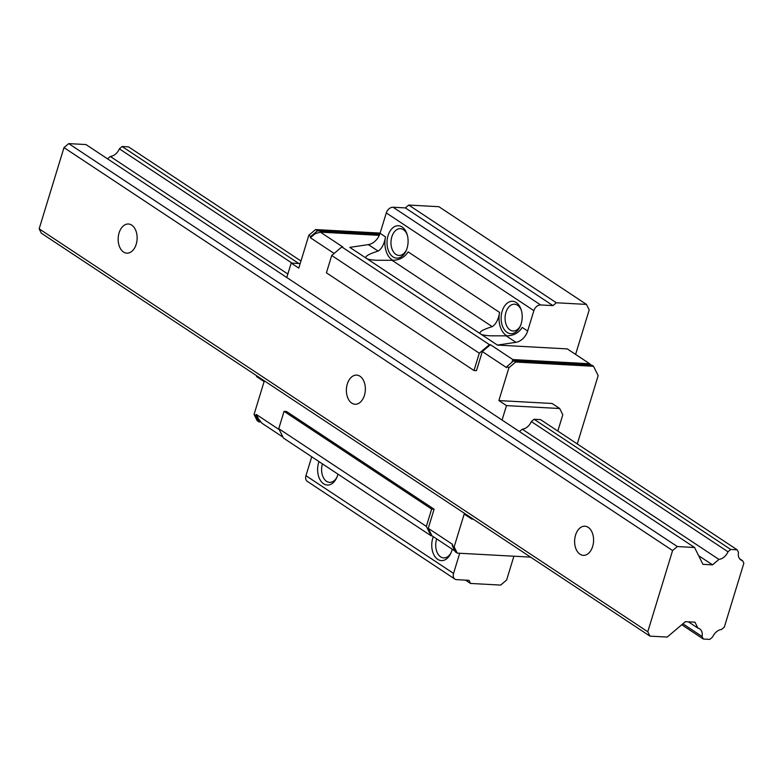 <?xml version="1.0" encoding="UTF-8"?>
<svg xmlns="http://www.w3.org/2000/svg" width="783" height="783" viewBox="0 0 783 783"><rect width="100%" height="100%" fill="white"/><g stroke="black" fill="none" stroke-linecap="round" stroke-linejoin="round"><path stroke-width="1.17" d="M136.203 244.247A14.593 9.474 93.1 0 1 126.846 253.154A14.593 9.474 93.1 0 1 119.085 232.913A14.593 9.474 93.1 0 1 128.441 224.007A14.593 9.474 93.1 0 1 136.203 244.247M592.662 546.446A14.593 9.474 93.1 0 1 583.306 555.353A14.593 9.474 93.1 0 1 575.544 535.112A14.593 9.474 93.1 0 1 584.901 526.205A14.593 9.474 93.1 0 1 592.662 546.446M364.428 395.346A14.593 9.474 93.1 0 1 355.081 404.253A14.593 9.474 93.1 0 1 347.309 384.013A14.593 9.474 93.1 0 1 356.666 375.106A14.593 9.474 93.1 0 1 364.428 395.346M677.324 546.554L694.57 547.493L702.938 564.337L712.501 564.856L718.941 559.414A10.12 7.194 123.5 0 0 727.984 551.78L730.725 549.46L737.185 549.813L738.477 552.426A10.12 7.194 123.5 0 0 740.904 559.972A10.12 7.194 123.5 0 0 742.587 560.697L743.85 563.231L724.314 627.124L721.574 629.444A10.12 7.194 123.5 0 0 712.618 637L709.799 639.388L703.34 639.036L702.087 636.51A10.12 7.194 123.5 0 0 699.679 628.886A10.12 7.194 123.5 0 0 697.927 628.142L694.971 622.191L685.409 621.673L667.185 637.068L649.939 636.129L647.766 631.754L672.597 550.547L677.324 546.554L68.708 143.612L63.981 147.605L672.597 550.547M68.708 143.612L85.954 144.552L694.57 547.493M698.642 555.685L712.501 564.856M300.966 261.013L128.569 146.871L122.109 146.519L119.378 148.839A10.12 7.194 -56.5 0 1 110.325 156.483L287.841 274.011M519.491 431.58L522.281 429.221L718.941 559.414M110.325 156.483L107.535 158.841M119.378 148.839L291.99 263.117M522.281 429.221A10.12 7.194 123.5 0 0 531.334 421.577L727.984 551.78M122.109 146.519L298.783 263.489M531.334 421.577L534.075 419.257L730.725 549.46M534.075 419.257L540.524 419.61L737.185 549.813M739.573 558.7L742.587 560.697M681.758 624.746L703.34 639.036M682.893 623.797L702.087 636.51M688.394 621.829L697.927 628.142M63.981 147.605L39.15 228.822L41.323 233.187L649.939 636.129M39.15 228.822L647.766 631.754M407.229 234.773A13.409 8.701 -86.9 0 0 400.416 228.665A13.409 8.701 -86.9 0 0 391.823 236.848A13.409 8.701 -86.9 0 0 398.958 255.434A13.409 8.701 -86.9 0 0 406.397 250.1M387.428 238.159A16.218 10.531 -86.9 0 0 392.89 256.795A16.218 10.531 -86.9 0 0 406.064 250.863A16.218 10.531 -86.9 0 0 407.062 248.231A16.218 10.531 -86.9 0 0 406.984 233.98A16.218 10.531 -86.9 0 0 397.461 225.758A16.218 10.531 -86.9 0 0 388.045 235.634A16.218 10.531 -86.9 0 0 387.428 238.159M521.341 310.332A13.409 8.701 -86.9 0 0 514.529 304.215A13.409 8.701 -86.9 0 0 505.935 312.397A13.409 8.701 -86.9 0 0 513.071 330.994A13.409 8.701 -86.9 0 0 520.509 325.65M501.541 313.719A16.218 10.531 -86.9 0 0 507.002 332.344A16.218 10.531 -86.9 0 0 520.176 326.413A16.218 10.531 -86.9 0 0 521.175 323.78A16.218 10.531 -86.9 0 0 521.096 309.53A16.218 10.531 -86.9 0 0 511.583 301.308A16.218 10.531 -86.9 0 0 502.157 311.184A16.218 10.531 -86.9 0 0 501.541 313.719M436.689 538.919A13.409 8.701 -86.9 0 0 436.562 539.321A13.409 8.701 -86.9 0 0 443.697 557.917A13.409 8.701 -86.9 0 0 451.135 552.573M433.283 536.658A16.218 10.531 -86.9 0 0 432.784 538.117A16.218 10.531 -86.9 0 0 436.865 558.7A16.218 10.531 -86.9 0 0 450.802 553.336A16.218 10.531 -86.9 0 0 451.801 550.703A16.218 10.531 -86.9 0 0 452.202 549.186M322.42 463.859A13.409 8.701 -86.9 0 0 329.574 482.367A13.409 8.701 -86.9 0 0 337.013 477.023M318.984 461.588A16.218 10.531 -86.9 0 0 318.661 462.567A16.218 10.531 -86.9 0 0 322.753 483.14A16.218 10.531 -86.9 0 0 336.68 477.787A16.218 10.531 -86.9 0 0 337.688 475.154A16.218 10.531 -86.9 0 0 337.962 474.155M530.61 557.124L457.252 553.131L454.15 546.886L464.192 514.04L471.797 519.08L472.022 518.336M502.069 420.05L506.484 405.614L559.698 408.52L552.084 403.48L498.879 400.583L508.921 367.736L515.674 362.03L593.514 366.278L598.163 375.634L577.277 443.951M256.726 375.801L256.501 376.535L264.106 381.575L254.064 414.422L257.167 420.657L259.065 421.92L261.003 422.027M300.183 263.568L291.188 263.078L286.774 277.505M379.295 235.35L320.374 232.14L315.099 233.726L310.371 237.719L334.126 253.447M379.755 234.215L317.487 230.828L310.743 236.525L310.371 237.719M380.137 233.08L315.588 229.566L308.835 235.272L298.793 268.109L291.188 263.078M317.487 230.828L315.588 229.566M320.374 232.14L342.817 246.997L341.838 246.939L331.708 255.493L326.413 272.817L473.999 370.525L476.465 370.662L482.308 351.547L490.412 344.706L489.424 344.657L341.838 246.939M511.837 362.402L512.855 359.563L490.412 344.706M512.855 359.563L589.716 363.752L567.274 348.895L497.42 345.088L349.825 247.379L368.333 244.609A12.968 9.22 -56.5 0 0 380.068 233.295L386.293 212.937A6.489 4.61 123.5 0 1 393.046 207.231L405.359 207.906L408.736 205.058L438.891 206.702L586.477 304.411L556.331 302.767L552.955 305.615L540.632 304.949A6.489 4.61 123.5 0 0 533.879 310.645L527.654 331.003A12.968 9.22 -56.5 0 1 515.919 342.328L497.42 345.088M589.716 363.752L590.666 364.966M593.514 366.278L591.615 365.015L513.765 360.767L507.022 366.473L506.65 367.667L482.308 351.547M513.765 360.767L515.674 362.03M254.064 414.422L255.963 415.675L256.335 414.481L258.498 418.856L261.953 423.231L282.966 437.149M454.757 550.684L454.522 550.195M454.434 550.664L431.991 535.807L428.262 528.319L452.613 544.43L452.241 545.624L455.344 551.868L457.252 553.131M428.262 528.319L434.105 509.204L431.648 509.067L426.353 526.391L431.002 535.748L431.991 535.807M431.002 535.748L283.417 438.04L278.758 428.673L284.053 411.359L286.519 411.496L434.105 509.204M559.698 408.52L562.801 414.755L557.809 431.061M473.265 519.158L471.797 519.08M256.335 414.481L279.247 429.652M452.241 545.624L454.15 546.886M498.879 400.583L506.484 405.614M255.963 415.675L259.065 421.92M507.022 366.473L508.921 367.736M310.743 236.525L308.835 235.272M459.709 553.258L453.553 573.41A6.489 4.61 123.5 0 0 454.894 579.087A6.489 4.61 123.5 0 0 456.646 579.645L468.968 580.32L470.514 583.443L500.67 585.087L506.611 580.066L513.902 556.214M575.603 354.415L589.207 309.902L586.477 304.411M311.742 456.792L305.957 475.692A6.489 4.61 123.5 0 0 307.308 481.369L454.894 579.087M506.875 335.809A19.458 12.636 93.1 0 1 499.613 312.437L408.109 251.862C404.537 257.529 399.173 260.338 392.019 260.299L376.466 260.269C371.289 259.985 367.99 259.379 366.561 258.459C364.193 256.716 368.039 254.26 378.111 251.089C381.771 248.818 384.238 244.09 385.5 236.887L380.068 233.295M527.654 331.003L522.222 327.411C518.649 333.078 513.296 335.887 506.141 335.848L490.579 335.819C485.401 335.535 482.103 334.928 480.684 334.008C478.305 332.276 482.152 329.819 492.223 326.638C495.884 324.368 498.35 319.64 499.613 312.437M392.753 260.259A19.458 12.636 93.1 0 1 385.5 236.887M552.955 305.615L405.359 207.906M489.424 344.657L479.294 353.211L331.708 255.493M479.294 353.211L473.999 370.525M431.648 509.067L284.053 411.359M426.353 526.391L278.758 428.673M470.514 583.443L465.523 580.134M556.331 302.767L408.736 205.058M533.879 310.645L386.293 212.937M515.919 342.328L506.141 335.848M453.553 573.41L305.957 475.692M378.111 251.089L368.333 244.609M492.223 326.638L392.019 260.299M540.632 304.949L393.046 207.231"/></g></svg>
